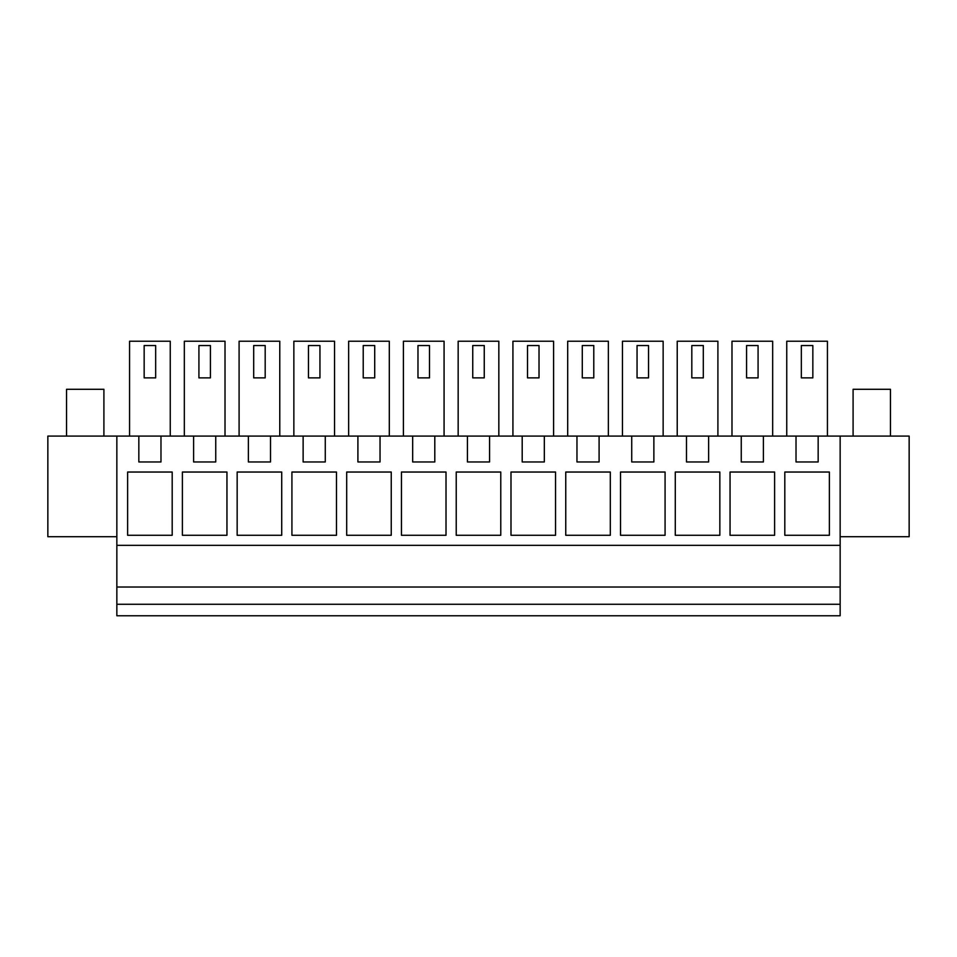 <?xml version="1.0" encoding="UTF-8"?>
<svg xmlns="http://www.w3.org/2000/svg" width="957" height="957" viewBox="0 0 957 957"><rect width="100%" height="100%" fill="white"/><g stroke="black" fill="none" stroke-linecap="round" stroke-linejoin="round"><path stroke-width="1.44" d="M116.85 604.274L116.85 615.77L840.15 615.77L840.15 604.274L116.85 604.274L116.85 436.093L47.85 436.093L47.85 536.71L116.85 536.71M840.15 536.71L909.15 536.71L909.15 436.093L160.979 436.093L160.979 461.968L138.837 461.968L138.837 436.093L116.85 436.093M138.837 436.093L160.979 436.093M840.15 436.093L840.15 604.274M840.15 587.024L116.85 587.024M840.15 545.334L116.85 545.334M763.399 436.093L763.399 461.968L741.256 461.968L741.256 436.093M708.635 436.093L708.635 461.968L686.492 461.968L686.492 436.093M653.87 436.093L653.87 461.968L631.728 461.968L631.728 436.093M599.094 436.093L599.094 461.968L576.963 461.968L576.963 436.093M544.33 436.093L544.33 461.968L522.199 461.968L522.199 436.093M489.565 436.093L489.565 461.968L467.435 461.968L467.435 436.093M434.801 436.093L434.801 461.968L412.67 461.968L412.67 436.093M380.037 436.093L380.037 461.968L357.906 461.968L357.906 436.093M325.272 436.093L325.272 461.968L303.13 461.968L303.13 436.093M270.508 436.093L270.508 461.968L248.365 461.968L248.365 436.093M215.744 436.093L215.744 461.968L193.601 461.968L193.601 436.093M818.163 461.968L818.163 436.093L818.163 461.968L796.021 461.968L796.021 436.093M127.628 535.274L127.628 472.028L172.188 472.028L172.188 535.274L127.628 535.274M730.047 535.274L730.047 472.028L774.608 472.028L774.608 535.274L730.047 535.274M291.921 535.274L291.921 472.028L336.481 472.028L336.481 535.274L291.921 535.274M391.246 535.274L346.685 535.274L346.685 472.028L391.246 472.028L391.246 535.274M555.55 472.028L510.99 472.028L510.99 535.274L555.55 535.274L555.55 472.028M500.774 535.274L500.774 472.028L456.226 472.028L456.226 535.274L500.774 535.274M401.45 535.274L401.45 472.028L446.01 472.028L446.01 535.274L401.45 535.274M281.717 535.274L281.717 472.028L237.157 472.028L237.157 535.274L281.717 535.274M226.953 472.028L182.392 472.028L182.392 535.274L226.953 535.274L226.953 472.028M565.754 535.274L565.754 472.028L610.315 472.028L610.315 535.274L565.754 535.274M719.843 472.028L675.283 472.028L675.283 535.274L719.843 535.274L719.843 472.028M665.079 535.274L620.519 535.274L620.519 472.028L665.079 472.028L665.079 535.274M829.372 535.274L784.812 535.274L784.812 472.028L829.372 472.028L829.372 535.274M731.985 436.093L731.985 341.23L772.67 341.23L772.67 436.093M293.859 436.093L293.859 341.23L334.543 341.23L334.543 436.093M498.836 436.093L498.836 341.23L458.164 341.23L458.164 436.093M403.399 436.093L403.399 341.23L444.072 341.23L444.072 436.093M512.928 436.093L512.928 341.23L553.601 341.23L553.601 436.093M348.635 436.093L348.635 341.23L389.308 341.23L389.308 436.093M184.33 436.093L184.33 341.23L225.015 341.23L225.015 436.093M677.221 436.093L677.221 341.23L717.906 341.23L717.906 436.093M239.094 436.093L239.094 341.23L279.779 341.23L279.779 436.093M567.692 436.093L567.692 341.23L608.365 341.23L608.365 436.093M622.457 436.093L622.457 341.23L663.141 341.23L663.141 436.093M129.566 436.093L129.566 341.23L170.25 341.23L170.25 436.093M786.75 436.093L786.75 341.23L827.434 341.23L827.434 436.093M758.076 345.537L746.58 345.537L746.58 377.883L758.076 377.883L758.076 345.537M319.949 345.537L308.453 345.537L308.453 377.883L319.949 377.883L319.949 345.537M484.254 345.537L472.746 345.537L472.746 377.883L484.254 377.883L484.254 345.537M429.49 345.537L417.982 345.537L417.982 377.883L429.49 377.883L429.49 345.537M539.018 345.537L527.51 345.537L527.51 377.883L539.018 377.883L539.018 345.537M374.713 345.537L363.217 345.537L363.217 377.883L374.713 377.883L374.713 345.537M210.42 345.537L198.924 345.537L198.924 377.883L210.42 377.883L210.42 345.537M703.311 345.537L691.815 345.537L691.815 377.883L703.311 377.883L703.311 345.537M265.185 345.537L253.689 345.537L253.689 377.883L265.185 377.883L265.185 345.537M593.783 345.537L582.287 345.537L582.287 377.883L593.783 377.883L593.783 345.537M648.547 345.537L637.051 345.537L637.051 377.883L648.547 377.883L648.547 345.537M155.656 345.537L144.16 345.537L144.16 377.883L155.656 377.883L155.656 345.537M812.84 377.883L801.344 377.883L801.344 345.537L812.84 345.537L812.84 377.883M66.535 436.093L66.535 389.296L103.906 389.296L103.906 436.093M853.094 436.093L853.094 389.296L890.465 389.296L890.465 436.093"/></g></svg>
